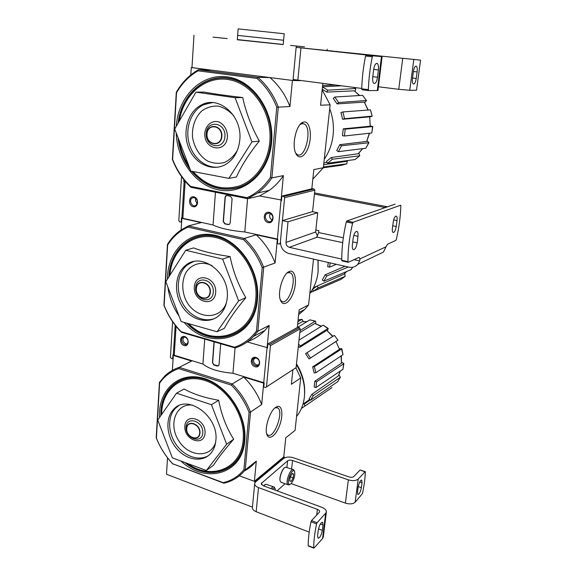 <?xml version="1.0" encoding="UTF-8"?>
<svg xmlns="http://www.w3.org/2000/svg" width="577" height="577" viewBox="0 0 577 577"><rect width="100%" height="100%" fill="white"/><g stroke="black" fill="none" stroke-linecap="round" stroke-linejoin="round"><path stroke-width="0.87" d="M300.047 124.545L302.413 123.528L304.295 123.961C312.676 128.116 305.247 159.908 297.169 154.477L295.633 152.984M176.519 92.796L176.288 92.378C181.87 82.511 189.278 74.96 198.495 69.716L198.055 70.834C189.141 75.948 181.964 83.268 176.519 92.796L172.638 159.389C176.807 170.042 182.786 179.043 190.583 186.414L190.886 187.287L247.721 198.69L257.652 192.963C263.098 188.96 267.829 183.94 271.854 177.896L278.309 107.041C273.664 95.025 266.862 85.115 257.89 77.318L269.986 77.585L292.409 80.441L289.935 106.543L276.751 107.228C272.214 95.616 265.622 86.016 256.967 78.414L257.89 77.318L198.495 69.716L211.658 70.17L191.961 67.603M372.201 116.172L370.441 109.861L372.201 116.172L369.915 116.98M370.448 125.995L372.8 126.514L371.804 132.977L372.591 126.572L345.212 129.14L344.433 135.999L342.478 135.696L343.25 128.844L345.212 129.14M367.102 140.882L368.941 142.663L365.811 148.239L368.746 142.743L341.483 145.786L338.425 151.664L336.73 150.554L339.774 144.676L341.483 145.786M358.937 153.121L359.745 155.783L355.1 159.548L359.644 155.812L332.388 159.245L327.592 163.248L326.402 161.524L331.198 157.514L332.388 159.245M355.771 88.649L355.1 91.339M366.489 100.586L362.616 95.342L366.489 100.586L364.801 102.555M323.322 167.756L341.332 165.296L346.813 163.825L323.43 166.969M346.813 163.825L347.253 161.149M323.668 164.741L346.214 161.372L348.472 160.442M327.592 163.248L355.064 159.555M362.745 148.621L358.223 153.756L362.616 148.635M331.198 157.514L358.223 153.756M338.425 151.664L365.811 148.239M369.518 133.229L366.705 141.423L369.323 133.251M339.774 144.676L366.705 141.423M344.433 135.999L371.804 132.977M369.677 116.835L370.225 126.219L369.677 116.835L342.623 119.259L344.534 118.689L342.875 111.945L340.964 112.529L342.623 119.259M343.25 128.844L370.225 126.219M344.534 118.689L371.977 116.15M370.441 109.861L342.875 111.945M338.641 102.533L337.083 103.896L333.246 98.393L334.804 97.023L338.641 102.533L366.229 100.485M367.975 110.048L364.347 102.107L337.083 103.896M364.347 102.107L368.184 110.034M362.616 95.342L334.804 97.023M322.478 86.867L327.707 90.178L326.748 92.111L322.24 89.183M355.778 88.656L353.939 87.452M327.707 90.178L355.482 88.533M359.485 95.53L354.321 90.834L326.748 92.111M354.321 90.834L359.644 95.522M341.187 85.836L322.709 86.766M334.833 85.028L322.63 85.461M228.881 178.365L236.426 176.995C241.467 165.693 249.098 153.713 259.311 141.055C251.413 126.767 245.889 112.27 242.744 97.549C227.021 95.724 214.103 93.9 203.991 92.082L195.928 92.147L235.091 97.708L251.94 141.892L228.881 178.365L190.843 171.109L174.716 129.032L195.928 92.147M176.209 132.919C177.045 161.286 196.981 187.136 221.085 190.302C245.153 193.814 268.969 172.487 271.587 142.461C274.674 111.39 253.087 79.972 227.042 76.849C201.034 73.257 177.99 97.015 176.317 126.248M178.091 123.153C181.106 95.292 204.042 73.849 228.961 78.205C253.916 82.15 274.097 112.443 271.161 142.238C269.207 163.774 256.159 181.755 239.426 187.395C221.171 192.372 205.203 186.991 191.528 171.246M190.266 169.624C183.428 160.327 179.346 149.667 178.012 137.629M190.583 186.414L247.006 197.702L247.721 198.69L259.614 195.942L281.54 200.053M185.109 181.214L184.186 181.034L184.236 180.154M247.006 197.702C256.289 193.555 264.078 186.833 270.382 177.536L271.854 177.896L283.379 175.617L281.035 200.587M276.751 107.228L270.382 177.536M198.055 70.834L256.967 78.414M176.288 92.378L172.386 159.432C176.656 170.431 182.815 179.714 190.886 187.287M191.268 67.574L190.807 74.931M304.194 121.956C309.539 121.415 312.092 133.756 309.142 144.639C306.344 155.639 299.203 160.68 295.871 153.518C291.385 145.281 296.398 123.817 303.192 122.173L304.194 121.956M322.832 83.514L320.56 105.238L330.123 104.826L323.351 167.712L313.83 169.595L311.818 188.802M312.828 179.159L323.351 167.712M330.123 104.826L322.168 89.824M283.379 175.617C279.419 181.517 274.753 186.421 269.387 190.338L259.614 195.942M269.986 77.585C278.763 85.187 285.413 94.837 289.935 106.543M242.744 97.549L235.091 97.708M259.311 141.055L251.94 141.892M239.794 139.872C242.499 116.027 219.058 95.075 201.488 104.92C187.72 111.599 181.964 132.479 188.96 148.556C195.711 164.762 213.569 172.314 226.588 163.875C234.262 158.675 238.662 150.669 239.794 139.872M324.267 159.194C329.099 152.169 332.049 144.135 333.102 135.09C334.047 126.01 332.915 117.203 329.705 108.671M237.32 39.568L283.213 44.472M327.181 49.182L327.065 50.257M193.995 35.226L191.961 67.66L293.188 80.535L300.328 80.657M296.455 46.203L296.347 47.364M293.275 79.612L293.188 80.535M227.165 38.58L213 37.123L227.165 38.58M304.526 46.86L290.577 45.432L304.526 46.86M381.462 56.604L377.315 90.531L368.703 90.596L368.364 89.644C368.753 78.76 370.059 67.805 372.288 56.77L372.857 55.825L382.104 56.654L303.61 48.129L420.568 60.145L296.138 47.35L374.307 55.839L366.135 55.103L365.558 56.034C363.344 67.033 362.067 77.953 361.721 88.8L362.067 89.752L368.66 90.596M373.629 69.702L372.742 77.102C372.432 80.369 372.792 82.489 373.831 83.456C375.497 83.91 376.723 81.84 377.517 77.246L378.404 69.947C378.728 66.644 378.361 64.487 377.308 63.484C375.649 63.016 374.423 65.086 373.629 69.702M377.315 90.531L377.978 90.409M378.418 86.774L398.743 89.305L409.742 90.286L416.515 90.236L420.568 60.145M413.363 71.743L412.49 78.313C412.166 81.285 412.418 83.175 413.247 83.982C414.546 84.292 415.548 82.439 416.262 78.429L417.128 71.937C417.467 68.944 417.207 67.019 416.363 66.182C415.079 65.865 414.077 67.718 413.363 71.743M296.138 47.357L293.087 79.467L361.736 88.44M237.558 35.406L283.595 40.246L283.199 44.58L237.306 39.755L238.135 28.879L284.187 33.754M284.187 33.718L283.595 40.253L240.941 35.774M302.831 46.737L295.229 45.922L302.831 46.737M303.805 46.795L292.409 45.619L303.805 46.795M224.424 38.342L217.486 37.599L224.424 38.342M226.35 38.5L214.759 37.303L226.35 38.5M286.942 273.123L288.082 272.625L290.447 272.914C297.934 276.736 288.817 306.257 281.655 301.208L280.328 299.802M167.655 245.03L167.445 244.396C171.016 238.633 175.458 233.88 180.781 230.136L188.383 225.888L187.951 227.1C179.548 230.894 172.783 236.866 167.655 245.03L164.135 305.37C168.109 315.475 173.792 324.252 181.192 331.703L181.488 332.316L235.214 347.96C242.16 345.695 248.298 341.822 253.613 336.348L257.883 331.248L263.696 267.411C259.289 256.058 252.856 246.408 244.388 238.474L256.21 234.781L277.328 239.448L275.099 262.989L262.21 267.67C257.905 256.693 251.673 247.345 243.508 239.621L244.388 238.474L188.383 225.888L201.149 222.621L181.856 218.358L182.851 218.12M277.328 239.448L277.811 239.282M344.786 273.448L345.133 276.369L317.956 287.959L345.133 276.369L340.957 279.398L313.672 291.082L312.539 289.402L317.076 286.048L318.215 287.735M333.109 282.802L310.541 292.474M313.672 291.082L317.956 287.959M317.076 286.048L343.95 274.205L346.662 271.507M323.921 281.172L322.305 280.011L325.176 274.796L326.798 275.957L323.921 281.172L351.155 269.596L352.612 267.238M352.72 267.223L351.155 269.596M348.306 267.021L326.798 275.957M325.176 274.796L345.053 266.278M330.152 262.888L329.568 267.122L327.707 266.689L328.299 262.47M329.568 267.122L336.355 264.302M217.06 331.768L224.403 328.255C229.047 319.398 236.195 309.207 245.845 297.696C238.279 284.951 233.029 271.248 230.1 256.592C215.214 254.414 203.032 251.522 193.555 247.915L185.744 250.259L222.657 259.116L238.647 300.833L217.06 331.768L181.149 321.548L165.808 281.713L185.744 250.259M184.135 322.399C208.845 351.927 254.868 339.795 257.479 299.203C260.364 270.534 238.813 239.34 213.627 234.983C188.47 230.158 167.243 251.723 167.409 279.181M167.914 287.18C169.321 297.645 173.021 307.238 179 315.958M168.888 276.852L168.931 275.943C170.237 249.848 191.514 230.598 215.61 236.144C239.743 241.273 259.838 271.269 257.104 298.735C254.601 337.437 211.427 350.217 186.818 323.163M176.1 308.435L170.814 294.703M267.548 347.332L267.072 347.599L247.18 341.916M181.192 331.703L234.522 347.217C243.256 344.296 250.569 338.887 256.469 331.003L257.883 331.248L269.178 325.385L267.072 347.599M235.214 347.96L234.522 347.217M262.21 267.67L256.469 331.003M187.951 227.1L243.508 239.621M189.811 263.278L189.92 262.845M167.445 244.396L163.911 305.168C167.979 315.612 173.836 324.656 181.488 332.316M181.856 218.358L181.135 229.898M289.257 271.515L289.805 271.32C295.078 269.748 297.177 280.754 293.852 291.255C290.671 301.85 283.437 307.281 280.667 300.704C276.96 293.368 282.817 273.57 289.257 271.515M313.513 259.102L308.58 304.945L299.16 309.835L297.306 327.512M298.655 314.645L304.577 309.597L308.58 304.945M269.178 325.385L264.966 330.39C259.967 335.518 254.219 339.226 247.742 341.512M256.21 234.781C264.504 242.513 270.801 251.918 275.099 262.989M230.1 256.592L222.657 259.116M245.845 297.696L238.647 300.833M227.215 297.833C230.18 273.181 201.38 251.327 185.606 265.434C174.694 273.887 173.475 293.643 182.729 307.115C191.795 320.747 209.263 324.815 219.491 315.092C223.977 310.765 226.552 305.009 227.215 297.833M318.129 270.88L318.107 260.148M309.813 293.462C314.371 287.368 317.126 280.184 318.093 271.926L317.999 260.126M275.063 407.816L277.703 407.852C284.295 411.271 273.967 439.559 267.721 434.935L266.661 433.745M159.605 383.157L159.425 382.356L165.029 375.757C169.111 371.913 173.843 369.107 179.223 367.347L178.805 368.616C170.85 371.314 164.452 376.161 159.605 383.157L156.41 438.087C160.204 447.709 165.621 456.263 172.653 463.742L223.883 483.209C232.423 481.283 239.542 476.854 245.247 469.909L250.512 412.101C246.314 401.34 240.212 391.956 232.199 383.943L243.746 377.033L263.703 383.164L261.677 404.506L250.512 412.101L249.091 412.418C244.994 402.018 239.087 392.923 231.355 385.126L232.199 383.943L179.223 367.347L191.607 361.029L173.295 355.403L174.268 354.934M263.703 383.164L264.1 382.904M341.728 362.255L343.849 363.496L342.954 369.258L343.625 363.798L316.571 381.779L315.915 387.571L314.148 387.037L314.797 381.253L316.571 381.779M338.951 374.87L340.387 377.221L337.675 381.707L340.242 377.351L313.311 395.577L310.592 400.207L309.048 399.017L311.768 394.379L313.311 395.577M297.92 321.656L301.995 319.355L303.372 321.562M300.011 330.578L315.121 321.23L315.605 321.201L315.864 323.596M298.352 346.301L299.651 347.397L300.509 345.868L327.844 328.551L328.248 328.486L327.404 330.513M337.971 340.142L334.364 335.388L337.971 340.142L336.268 341.317M339.629 348.753L341.808 348.71L342.998 354.667L341.562 349.013L314.35 366.683L315.893 372.706L314.169 372.93L312.626 366.914L314.35 366.683M301.468 408.365L305.183 405.898L304.093 404.246L310.238 399.94M332.056 387.549L305.183 405.898M310.592 400.207L337.61 381.758M340.372 371.011L338.382 375.937L340.206 371.119M311.768 394.379L338.382 375.937M315.915 387.571L342.954 369.258M341.332 355.778L341.476 363.178L341.079 355.951M314.797 381.253L341.476 363.178M315.893 372.706L342.998 354.667M335.973 341.483L339.478 349.309L335.973 341.483L309.07 358.959L310.462 358.007L306.957 352.735L305.565 353.694L309.07 358.959M312.626 366.914L339.478 349.309M310.462 358.007L337.675 340.322M334.364 335.388L306.957 352.735M300.509 345.868L298.561 344.274M332.626 336.492L326.798 330.39L299.651 347.397M326.798 330.39L332.907 336.312M327.844 328.551L323.199 325.139L299.001 340.105M323.199 325.139L328.205 328.457M321.187 326.387L314.883 323.445L299.795 332.597M314.883 323.445L321.432 326.236M315.121 321.23L309.907 319.86L297.48 327.419M309.907 319.86L315.453 321.144M306.87 321.706L302.16 321.677L297.638 324.361M302.16 321.677L307.007 321.62M206.378 470.479L213.519 465.228C217.81 458.405 224.532 449.735 233.678 439.212C226.422 427.781 221.424 414.798 218.683 400.25C204.547 397.798 193.021 394.041 184.106 388.985L176.533 393.182L211.442 404.701L226.66 444.211L206.378 470.479L172.372 457.871L157.737 420.049L176.533 393.182M180.918 461.037C205.282 484.406 242.571 474.381 244.742 440.792C247.432 414.272 226.004 383.272 201.683 377.798C177.37 371.84 157.817 391.466 159.54 417.467M161.834 430.63L165.851 441.023M160.832 415.628L160.904 411.365C162.087 387.585 182.209 371.934 205.015 379.197C227.836 386.085 246.884 415.274 244.396 440.114C242.34 471.409 208.809 482.437 184.871 462.502M292.892 369.756L291.371 384.296L300.718 377.935L295.071 430.399L285.774 437.77L283.776 456.861L254.392 481.333L239.354 475.816L255.056 481.579L254.947 482.704M172.653 463.742L223.205 482.668C231.456 480.756 238.351 476.458 243.898 469.772L245.247 469.909L256.303 461.138L254.392 481.333M223.883 483.209L223.205 482.668M249.091 412.418L243.898 469.772M178.805 368.616L231.355 385.126M159.425 382.356L156.208 437.691C160.089 447.622 165.671 456.436 172.949 464.132M173.295 355.403L172.364 370.347M275.691 407.326L277.523 406.439C282.276 405.205 283.336 415.433 279.657 425.321C276.094 435.289 269.235 440.705 267.021 434.907C264.143 428.718 269.733 411.048 275.691 407.326M300.718 377.935L295.864 367.801M256.303 461.138C252.928 465.293 248.947 468.567 244.374 470.955M243.746 377.033C251.608 384.837 257.58 393.997 261.677 404.506M181.156 366.359L191.607 361.029M156.208 437.691L156.41 438.087M218.683 400.25L211.442 404.701M233.678 439.212L226.66 444.211M215.863 440.424C218.878 416.046 186.962 393.334 173.533 409.446C164.892 418.275 166.414 436.674 176.569 448.48C186.58 460.446 202.974 462.877 211.038 453.068C213.815 449.685 215.423 445.473 215.863 440.424M304.584 394.206C305.233 383.676 302.536 373.586 296.484 363.921M296.571 416.479L296.744 416.269C300.949 410.997 303.488 404.628 304.36 397.164C305.421 385.984 302.766 375.165 296.405 364.714M252.452 507.125L166.486 474.258L167.518 457.792M283.776 456.861L284.418 457.085L255.056 481.579M284.317 458.008L284.418 457.085M316.701 515.196L317.4 509.361L258.503 487.601C255.683 486.454 254.421 485.019 254.717 483.281L255.705 481.824L283.682 458.441C286.149 456.833 289.409 456.609 293.462 457.77L348.941 476.898C351.097 477.518 352.727 477.388 353.838 476.515L360.084 470.01L365.392 471.993C365.111 478.47 364.145 485.639 362.493 493.515L355.143 502.235C352.929 504.089 349.669 504.385 345.363 503.108L291.133 483.576M365.27 471.64L360.084 470.01M361.382 487.666L362.039 482.761L361.721 480.086C360.293 480.252 359.118 482.531 358.187 486.93L357.524 491.885L357.841 494.518C359.276 494.33 360.459 492.051 361.382 487.666L358.238 486.577M365.133 471.719L358.216 479.054C355.995 480.821 352.713 481.088 348.371 479.84L292.532 460.489C290.491 459.905 288.846 460.013 287.62 460.828L261.201 483.555L263.112 485.719L321.843 507.298C325.161 508.647 326.654 510.364 326.315 512.441L317.083 522.69L316.557 523.873C314.696 532.896 313.744 540.88 313.7 547.811L314.061 548.013L322.572 538.536L325.608 513.645M285.031 483.735L277.083 490.854M323.365 536.516L322.572 538.536M322.348 530.35L323.005 524.998L322.593 522.257C320.798 522.437 319.355 525.063 318.273 530.119L317.624 535.514L318.028 538.211C319.838 537.995 321.281 535.377 322.348 530.35L318.482 528.878M317.4 509.361C319.045 510.032 319.788 510.89 319.615 511.922L311.522 520.591L310.989 521.767C309.142 530.768 308.212 538.73 308.19 545.654L308.334 545.993M309.207 532.095L256.174 511.72C253.382 510.537 252.142 509.044 252.437 507.226L254.652 483.959M272.301 489.094C273.664 487.796 274.63 487.789 275.207 489.08L275.46 490.255M270.952 488.604C272.229 487.067 273.296 486.548 274.147 487.053L274.868 488.135M263.639 485.913L265.867 484.233L273.635 486.865M263.552 485.884L265.002 484.63M292.712 473.414L292.135 473.753L293.57 474.157L293.159 477.929L291.248 481.355L289.726 481.016L290.137 477.215L292.063 473.782L292.712 473.414L293.57 474.157L293.159 477.929L291.248 481.355L289.906 480.987M290.988 483.706L289.899 484.348C285.168 485.221 292.337 466.072 294.631 471.654C295.229 475.823 294.018 479.84 290.988 483.706M289.993 484.319L288.01 484.81C284.721 483.079 290.649 467.291 293.621 469.779L294.256 470.673M281.425 482.43L280.321 481.398C278.749 478.095 282.78 467.457 285.694 467.161L293.145 469.606M280.249 481.189L280.227 481.131C278.698 477.922 282.607 467.601 285.435 467.312M290.245 476.89L293.159 477.929M289.683 480.792L291.248 481.355M281.013 200.594L281.482 200.688L281.922 196.072L283.79 196.44L284.627 197.673L280.256 243.22L279.239 244.035L277.4 243.624L277.825 239.145L277.371 239.044L281.013 200.594L281.504 200.471M183.847 179.671L183.746 181.351L184.835 181.164M183.746 181.351L185.145 181.257M184.157 181.43L181.878 217.969L182.88 217.731M181.878 217.969L181.466 217.875L181.2 222.138L181.625 222.037M281.922 196.072L312.28 188.693L314.061 189.025L314.84 190.172L312.568 211.701M283.79 196.44L314.061 189.025M284.627 197.673L314.84 190.172M279.239 244.035L280.48 243.602M181.2 222.138L179.57 221.777L178.812 220.63L181.459 177.478L181.885 177.081M277.616 239.094L244.785 231.983C230.389 230.627 219.815 228.29 213.057 224.98L215.452 192.213M244.785 231.983L247.576 198.661M232.105 198.625L230.403 196.245L226.884 195.538L225.802 195.747L225.066 197.197L223.212 221.424L224.705 223.833L228.196 224.59L229.451 224.323L230.194 222.938L232.105 198.625M213.057 224.98L182.844 218.308L185.167 181.279M269.12 212.343C263.328 211.11 262.412 221.438 268.19 222.607C273.974 223.905 274.955 213.497 269.12 212.343M193.879 196.829C188.578 195.704 187.943 205.636 193.223 206.696C198.517 207.886 199.202 197.882 193.879 196.829M229.069 224.525L225.008 223.746L223.422 221.366L225.275 197.154L226.429 195.509M194.319 197.586L192.213 197.961C188.34 200.183 192.264 207.958 195.928 205.34C198.365 202.202 197.832 199.62 194.319 197.586M269.488 213.108L266.805 213.728C262.802 216.57 267.706 224.193 271.457 220.948C273.772 217.63 273.116 215.019 269.488 213.108M314.552 192.942L387.052 206.696L384.787 207.489L314.429 194.096M282.427 220.623L312.402 211.672L317.711 212.733L315.641 232.026L286.004 242.412L288.024 221.792L282.427 220.623L280.451 241.179C280.408 247.483 283.163 251.572 288.709 253.462L348.854 267.144C352.338 267.836 355.288 266.913 357.704 264.374L359.687 260.912L359.918 258.943L385.991 246.797L387.542 244.215L395.88 240.378L396.312 239.534C398.995 227.922 400.51 216.663 400.856 205.773L400.611 205.196L353.11 222.268L352.576 223.227C349.453 236.858 347.924 249.682 347.981 261.698L348.328 262.275L358.678 257.515L359.341 257.551L359.918 258.943M315.857 230.014L318.843 230.641L318.634 232.567L316.838 236.822L317.191 237.176L342.702 242.65M377.084 255.113L383.438 252.077L385.991 246.797M341.764 259.08L289.322 247.331C287.086 246.581 285.983 244.944 286.004 242.412M315.641 232.026L317.494 236.072M357.163 242.867C356.269 247.634 354.942 249.877 353.174 249.589C352.396 248.896 352.129 247.324 352.374 244.872L353.174 238.236C354.069 233.44 355.396 231.197 357.149 231.514C357.949 232.228 358.216 233.829 357.964 236.31L357.163 242.867L352.735 241.922M396.24 226.487C395.454 230.641 394.372 232.632 393.002 232.444C392.346 231.846 392.151 230.389 392.418 228.088L393.211 222.131C393.997 217.962 395.079 215.971 396.442 216.173C397.106 216.793 397.301 218.265 397.034 220.594L396.24 226.487L392.728 225.787M348.111 262.225L341.945 260.869L341.772 260.306C341.663 248.319 343.164 235.539 346.272 221.95L346.813 220.998L395.086 204.157M317.711 212.733L288.024 221.792M270.346 213.403L269.618 215.423C269.56 217.601 270.433 219.145 272.243 220.068M195.805 198.315L195.343 199.988L197.089 203.991M267.093 347.585L267.476 348.104L267.872 343.928L269.639 344.426L270.433 345.63L266.48 386.871L265.521 387.528L263.783 386.987L264.172 382.926L263.732 382.796L267.036 347.981L267.512 347.707M175.184 325.19L173.316 355.05L174.29 354.581M173.316 355.05L172.927 354.934L172.689 358.815L173.093 358.613M267.872 343.928L297.768 327.253L299.449 327.707L300.191 328.825L296.095 367.643L265.521 387.528M269.639 344.426L299.449 327.707M270.433 345.63L300.191 328.825M266.48 386.871L296.095 367.643M172.689 358.815L171.131 358.331L170.417 357.213L172.602 321.663M263.747 382.71L232.957 373.261C219.231 372.078 209.22 369.006 202.909 364.044L204.734 339.081M232.957 373.261L235.077 347.924M218.402 365.84L214.154 364.866L212.444 362.652L213.858 365.025L217.161 366.027L218.596 365.681L219.051 364.664L220.695 343.733M212.444 362.652L214.038 341.793M202.909 364.044L174.247 355.252L176.064 326.301M255.878 357.452C250.411 355.807 249.574 365.176 255.034 366.748C260.501 368.451 261.388 359.017 255.878 357.452M184.662 336.557C179.635 335.049 179.058 344.094 184.07 345.536C189.09 347.094 189.71 337.999 184.662 336.557M212.646 362.544L214.226 341.851M185.087 337.119L182.584 337.624C179.418 340.185 184.2 346.914 187.136 344.015C188.83 341.216 188.152 338.923 185.087 337.119M256.246 358.007L253.202 358.764C250.036 361.858 255.741 368.35 258.626 364.909C260.169 362.017 259.376 359.709 256.246 358.007M254.688 357.928C252.733 360.69 253.375 363.034 256.628 364.952L258.662 364.873M184.041 337.004C182.116 339.658 182.7 341.945 185.794 343.87L187.244 343.914M193.086 171.542C206.58 186.263 222.051 191.045 239.52 185.895C255.539 180.147 267.923 162.764 269.798 142.05C272.582 113.496 253.642 84.336 229.761 79.821C205.91 74.938 183.313 94.433 179.353 120.968M179.425 141.322C180.918 150.308 184.049 158.48 188.816 165.83M191.889 171.311C205.527 186.84 221.395 192.098 239.484 187.078C256.065 181.416 268.969 163.558 270.909 142.194C273.808 112.674 253.909 82.626 229.184 78.537C204.496 74.058 181.618 95.068 178.387 122.641M178.329 138.451C179.721 149.811 183.594 159.923 189.956 168.794M221.532 136.352C222.39 125.303 207.662 122.973 207.02 133.943C206.169 144.82 220.753 147.373 221.532 136.352M221.864 136.388C222.758 124.935 207.489 122.526 206.833 133.893C205.946 145.159 221.056 147.806 221.864 136.388M224.936 136.59C226.054 122.31 207.02 119.352 206.22 133.482C205.116 147.474 223.905 150.792 224.936 136.59M227.439 136.864C227.316 130.121 224.677 125.231 219.534 122.187C212.697 119.518 205.621 124.856 204.821 133.114C203.486 149.984 226.162 154.037 227.439 136.864M233.735 115.789C229.249 110.827 224.078 107.603 218.236 106.11C212.336 105.8 206.912 107.351 201.957 110.762C195.257 117.03 191.795 126.817 192.523 137.146C194.124 147.373 199.656 156.201 207.504 161.012C213.036 163.392 218.625 163.904 224.273 162.548C229.632 160.074 233.981 156.042 237.342 150.446M211.701 102.598L203.349 104.863C191.34 110.734 185.087 127.553 188.903 142.598C192.61 157.672 205.708 168.599 218.683 167.085M331.148 50.711L331.104 51.115M336.687 51.288L336.643 51.714M402.724 58.392L398.743 89.305M413.817 59.532L409.742 90.286M300.956 47.905L297.826 80.34M366.135 55.103L372.857 55.825M361.721 88.8L368.364 89.644M365.558 56.034L372.288 56.77M413.392 71.512L417.128 71.937M412.533 77.989L416.262 78.429M373.672 69.406L378.404 69.947M372.792 76.683L377.517 77.246M188.614 323.668C212.884 348.544 253.44 335.388 255.813 298.497C258.438 271.911 239.159 242.845 215.805 237.573C192.48 231.911 171.593 250.101 169.869 275.301M187.244 323.279C211.795 349.857 254.392 336.982 256.866 298.67C259.592 271.255 239.455 241.337 215.365 236.354C191.304 230.959 170.201 250.389 169.119 276.484M171.564 296.665L175.343 306.474M210.057 292.178C210.836 282.218 196.945 278.684 196.368 288.594C195.596 298.41 209.364 302.117 210.057 292.178M210.374 292.214C211.182 281.893 196.786 278.237 196.194 288.5C195.394 298.67 209.653 302.514 210.374 292.214M213.302 292.222C214.312 279.347 196.368 274.832 195.646 287.606C194.644 300.228 212.379 305.031 213.302 292.222M215.683 292.503C216.909 276.924 195.185 271.507 194.334 286.928C193.129 302.153 214.536 307.995 215.683 292.503M212.112 265.687C202.087 260.761 191.232 263.833 185.751 272.834C182.152 280.372 181.827 288.594 184.77 297.501C192.437 318.504 219.686 322.435 226.465 302.6M192.704 261.857L187.424 264.843C177.651 272.445 175.437 289.272 182.188 302.435C188.838 315.655 203.349 322.976 214.738 318.446M187.583 463.511C210.821 480.67 241.229 469.115 243.177 439.847C245.651 415.115 226.234 386.136 203.508 380.063C180.81 373.586 161.531 390.434 161.647 414.466M185.498 462.74C209.307 482.047 242.138 470.89 244.172 440.042C246.74 414.582 226.53 384.772 203.147 378.901C179.779 372.591 160.327 390.506 161.026 415.346M199.692 433.046C200.399 424.023 187.251 419.522 186.732 428.516C186.032 437.416 199.058 442.054 199.692 433.046M199.988 433.089C200.724 423.734 187.099 419.075 186.566 428.394C185.837 437.604 199.339 442.422 199.988 433.089M202.787 432.93C203.71 421.275 186.732 415.505 186.075 427.103C185.167 438.542 201.957 444.55 202.787 432.93M205.051 433.219C206.169 419.104 185.614 412.166 184.849 426.179C183.746 439.984 204.013 447.269 205.051 433.219M192.74 405.162C176.295 402.71 168.058 423.857 178.437 440.244C188.253 457.013 210.67 458.751 215.639 442.379M178.17 406.028L175.293 408.422C167.388 416.544 167.857 432.815 176.158 444.571C184.366 456.407 198.978 461.535 208.528 455.541M301.576 319.434L298.1 319.932M355.143 502.235L358.216 479.054M345.363 503.108L348.371 479.84M291.609 469.065L292.532 460.489M286.92 467.42L287.62 460.828M261.504 484.68L261.684 482.841M256.174 511.72L258.503 487.601M311.522 520.591L317.083 522.69M308.19 545.654L313.7 547.811M310.989 521.767L316.557 523.873M320.343 523.995L323.005 524.998M359.723 481.961L362.039 482.761M354.026 259.65L359.687 260.912M317.191 237.176L289.322 247.331M318.634 232.567L343.315 237.789M341.772 260.306L347.981 261.698M346.272 221.95L352.576 223.227M346.813 220.998L353.11 222.268M393.658 219.931L397.034 220.594M353.766 235.43L357.964 236.31M304.295 123.961L301.937 123.601M301.684 123.565L301.086 123.471M257.652 192.963L269.387 190.338M201.488 104.92L212.581 102.627M323.863 162.93L327.051 162.462M354.083 87.473L355.648 88.562M301.511 123.723L303.192 122.173M382.104 56.654L377.964 90.481M361.959 89.716L368.595 90.56M415.721 66.11L416.363 66.182M376.384 63.383L377.308 63.484M290.447 272.914L288.738 272.503M288.356 272.416L287.901 272.308M346.712 271.486L343.95 274.205M304.577 309.597L298.872 312.59M253.613 336.348L264.966 330.39M185.606 265.434L193.367 261.684M313.434 287.692L316.997 286.12M288.082 272.625L289.805 271.32M277.703 407.852L275.806 407.247M173.533 409.446L178.553 405.84M302.968 404.167L309.661 399.493M298.107 319.918L301.692 319.384M275.763 407.571L277.523 406.439M323.271 537.281L326.315 512.441M308.284 545.972L313.787 548.128M275.207 489.08L274.803 487.962M294.631 471.654L294.22 470.587M289.899 484.348L288.861 484.954M288.01 484.81L280.949 482.257M255.474 462.141L255.503 461.773M194.168 197.558L192.213 197.961M269.214 213.064L266.805 213.728M341.945 260.869L348.147 262.268M358.865 257.45L359.341 257.551M395.937 216.072L396.442 216.173M356.456 231.37L357.149 231.514M357.704 264.374L383.438 252.077M254.645 357.935L253.202 358.764"/></g></svg>
